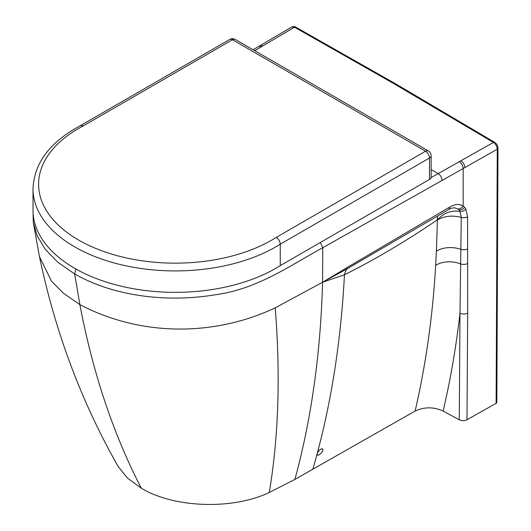 <?xml version="1.0" encoding="UTF-8"?>
<svg xmlns="http://www.w3.org/2000/svg" width="531" height="531" viewBox="0 0 531 531"><rect width="100%" height="100%" fill="white"/><g stroke="black" fill="none" stroke-linecap="round" stroke-linejoin="round"><path stroke-width="0.8" d="M75.96 269.038L74.645 273.963L57.667 262.122L45.274 249.311L37.216 235.917L33.254 222.237L39.447 256.566L51.454 281.072L63.302 293.119L79.876 304.655L74.645 273.963C114.822 296.836 167.995 302.557 214.816 294.851C257.708 289.13 289.634 265.699 322.755 247.745L322.569 282.266L346.876 268.945A19.893 14.722 -113.2 0 0 344.46 274.779L322.596 282.246L275.217 307.841C215.991 335.831 142.779 337.484 79.876 304.655A1193.456 690.108 -59.9 0 0 141.319 488.221L127.486 478.086L118.074 466.377C81.449 401.947 55.237 331.994 39.44 256.513L39.447 256.566M294.466 27.194L291.738 26.981L259.951 45.719A5.569 3.239 -120.5 0 1 262.752 45.958L294.466 27.194L393.909 83.699A2.389 1.381 -59.9 0 1 395.164 83.546L295.667 27.074A2.389 1.407 119.1 0 0 294.466 27.194M395.164 83.546L494.646 142.308A2.389 1.354 121.1 0 0 493.445 142.427C495.775 144.107 497.049 146.37 497.275 149.218L464.837 167.577A5.569 3.173 60.5 0 0 460.961 160.747L493.445 142.427L393.909 83.699M141.319 488.221C174.108 508.054 232.724 510.006 269.27 492.483L294.884 479.407L415.109 411.074C424.388 406.773 433.714 406.766 443.1 411.06L459.282 419.802C461.87 420.964 464.439 420.95 466.981 419.755L496.113 403.328A2.389 1.381 0 0 0 496.824 402.418A2.389 1.381 0 0 0 496.83 402.345A2.389 1.381 0 0 0 496.83 402.279M294.884 479.407A1193.456 667.135 -121 0 0 322.569 282.266L347.174 267.491A5.569 3.067 59 0 1 346.876 268.945L448.821 209.473M460.961 160.747L459.282 161.696A5.569 3.173 60.5 0 1 463.158 168.526L463.158 206.055C459.561 203.685 455.153 203.99 449.923 206.957L448.848 209.453C449.943 208.577 451.835 208.013 454.529 207.767L457.802 208.962A18.943 11.065 -59.4 0 1 458.91 209.957A18.937 11.058 120.6 0 1 459.919 211.371C451.051 210.143 443.544 213.004 437.385 219.953L437.232 219.94C405.213 241.632 374.289 259.911 344.46 274.779A1193.947 693.898 -120.3 0 1 317.292 453.235L317.193 454.675C317.923 457.032 323.97 451.058 322.828 449.126L322.523 448.768M466.981 419.755L467.678 313.137A5.569 3.193 -179.6 0 1 459.985 313.151L461.26 217.398L459.919 211.371A5.569 4.275 151 0 0 465.86 209.128L464.579 207.316C462.999 209.26 461.114 210.137 458.91 209.957M437.896 215.878A19.893 12.598 -123.7 0 0 437.232 219.94M467.678 313.137L467.572 216.821A5.569 3.199 -179.8 0 1 461.26 217.398C452.147 215.108 444.195 215.984 437.398 220.02L437.385 219.953M467.599 263.502A5.569 3.232 179.7 0 1 460.842 263.987A19.893 12.067 3.7 0 0 435.666 265.361C432.732 315.985 425.875 364.551 415.109 411.074M322.828 449.126C321.116 448.27 319.277 449.638 317.292 453.235M317.492 455.034L317.193 454.675M83.334 125.854L232.498 39.739A5.569 3.213 -60 0 1 235.279 39.46A5.569 5.569 0 0 0 229.711 39.46A5.569 3.213 60 0 1 232.498 39.739L425.563 151.202L276.226 237.417A136.666 78.907 180 0 1 78.522 239.992A136.666 78.907 180 0 1 83.334 125.854L80.672 125.508C49.98 141.943 34.097 163.037 33.008 188.797L33.008 210.236A142.235 82.119 0 0 0 123.789 286.793A142.235 82.119 0 0 0 280.255 265.626L429.499 179.458A5.569 3.213 0 0 0 431.132 177.188L431.132 155.749A5.569 5.569 0 0 0 428.344 150.923A5.569 3.213 120 0 0 425.563 151.202A5.569 3.213 60 0 1 429.499 158.019A5.569 3.213 0 0 0 431.132 155.749M276.226 237.417C278.675 239.036 280.016 241.293 280.255 244.187L429.499 158.019L429.499 179.458M280.255 265.626L280.255 244.187A142.235 82.119 0 0 1 123.789 265.354A142.235 82.119 0 0 1 33.008 188.797M254.734 50.691L262.752 45.958M459.282 161.696L438.175 173.604C440.538 175.27 441.838 177.546 442.071 180.44L322.755 247.745L320.445 242.421M431.132 169.528L438.175 173.61L431.079 177.613M261.113 46.927A5.569 3.239 -120.5 0 0 258.312 46.682L253.101 49.748M442.071 180.44L464.837 167.577M449.923 206.957L347.174 267.491M494.646 142.308C496.737 143.735 497.852 145.72 497.992 148.242A2.389 1.374 -179.7 0 1 497.275 149.218L496.113 403.328M467.572 216.821L465.86 209.128M457.802 208.962C459.946 209.095 461.731 208.125 463.158 206.055A24.18 14.125 -59.4 0 1 464.579 207.316M269.27 492.483A1193.456 572.073 -125.1 0 0 275.217 307.841M467.545 248.847A5.569 3.226 179.9 0 1 460.981 249.378A19.893 11.881 3 0 0 436.409 251.216L437.398 220.02M459.282 419.802L459.985 313.151C456.129 346.995 450.5 379.632 443.1 411.06M312.825 469.218A1193.94 693.891 -120.3 0 0 317.146 453.779M436.409 251.216L435.666 265.361M33.008 209.526L33.254 222.237M258.312 46.682L259.951 45.719M295.667 27.074C294.891 26.384 293.577 26.351 291.738 26.981M496.83 402.345L497.992 148.242M80.646 125.522L229.711 39.46M235.279 39.46L428.344 150.923"/></g></svg>
